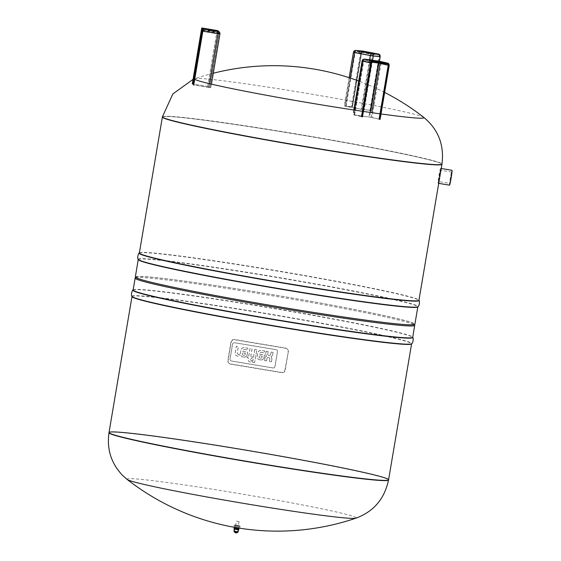 <?xml version="1.0" encoding="UTF-8"?>
<svg xmlns="http://www.w3.org/2000/svg" width="561" height="561" viewBox="0 0 561 561"><rect width="100%" height="100%" fill="white"/><g stroke="black" fill="none" stroke-linecap="round" stroke-linejoin="round"><path stroke-width="0.42" stroke-dasharray="2.81 2.1" d="M208.741 87.453L210.838 87.719L209.996 86.878L192.29 83.855L208.895 86.696L209.737 87.537L193.293 84.844L208.741 87.453L209.379 83.659M213.874 31.241L207.97 30.252L213.874 31.248L214.029 30.371M449.824 183.391L451.724 172.059L449.824 183.391M438.372 181.476L440.273 170.151L438.372 181.476L449.831 183.398M449.522 185.151A7.538 0.407 99.5 0 1 450.399 177.521A7.538 0.407 99.5 0 1 452.019 170.299M438.071 183.244A7.538 0.407 -80.5 0 0 438.085 183.251A7.538 0.407 -80.5 0 0 439.726 175.881A7.538 0.407 -80.5 0 0 440.567 168.384A7.538 0.407 -80.5 0 0 438.947 175.607A7.538 0.407 -80.5 0 0 438.071 183.244L438.716 183.356M288.298 351.887L285.219 370.085A3.128 3.121 -45.1 0 1 281.615 372.658L230.697 364.152A3.128 3.121 -45.1 0 1 228.131 360.555L231.209 342.357A3.128 3.121 -45.1 0 1 234.814 339.784L285.738 348.29A3.128 3.121 -45.1 0 1 288.298 351.887L284.96 369.825A3.128 3.121 -45.1 0 1 281.349 372.392L230.431 363.886A3.128 3.121 -45.1 0 1 227.871 360.288L230.95 342.091A3.128 3.121 -45.1 0 1 234.554 339.524L285.472 348.023A3.128 3.121 -45.1 0 1 288.031 351.628M230.059 358.998L232.57 344.181A1.753 1.746 -45.1 0 1 234.582 342.743A1.753 1.746 134.9 0 0 232.549 344.166L230.045 358.984A1.753 1.746 134.9 0 0 231.483 361.003L272.934 367.925A1.753 1.746 134.9 0 0 274.953 366.487L277.464 351.663A1.753 1.746 134.9 0 0 276.026 349.65L234.568 342.729L276.04 349.664A1.753 1.746 -45.1 0 1 277.478 351.677L274.967 366.501A1.753 1.746 -45.1 0 1 272.948 367.939L231.497 361.018A1.753 1.746 -45.1 0 1 230.059 358.998L232.57 344.181A1.753 1.746 -45.1 0 1 234.582 342.743L276.04 349.664A1.753 1.746 -45.1 0 1 277.478 351.677L274.967 366.501A1.753 1.746 -45.1 0 1 272.948 367.939L231.497 361.018A1.753 1.746 -45.1 0 1 230.059 358.998L232.549 344.166A1.753 1.746 -45.1 0 1 234.568 342.729L276.026 349.65A1.753 1.746 -45.1 0 1 277.464 351.663L274.953 366.487A1.753 1.746 -45.1 0 1 272.934 367.925L231.483 361.003A1.753 1.746 -45.1 0 1 230.045 358.984L230.059 358.998M250.732 356.431L252.008 348.886L249.996 348.549L248.719 356.095L247.443 355.884L247.142 357.659L248.425 357.869L248.193 359.236A3.029 3.022 134.9 0 0 248.481 360.877A1.9 1.893 134.9 0 0 249.028 361.473A2.903 2.896 134.9 0 0 250.129 361.915L251.552 362.154L251.868 360.288L250.893 360.127A1.108 1.108 -45.1 0 1 250.599 360.029A0.596 0.596 -45.1 0 1 250.276 359.629A1.15 1.15 -45.1 0 1 250.269 359.173L250.43 358.206L251.987 358.465L252.282 356.691L250.732 356.431L252.282 356.691M252.317 356.726L252.015 358.5L250.465 358.241L250.304 359.208A1.15 1.15 134.9 0 0 250.311 359.664A0.596 0.596 134.9 0 0 250.634 360.064A1.108 1.108 134.9 0 0 250.928 360.155L251.896 360.323L251.58 362.182L250.164 361.95A2.903 2.896 -45.1 0 1 249.063 361.508A1.9 1.893 -45.1 0 1 248.516 360.912A3.029 3.022 -45.1 0 1 248.221 359.271L248.453 357.904L247.177 357.687L247.478 355.919L248.754 356.13L250.031 348.577L252.008 348.886M252.043 348.914L250.767 356.466M254.792 349.349L252.597 362.329L254.61 362.658L256.805 349.685L254.792 349.349L256.84 349.713L254.61 362.658M254.645 362.694L252.597 362.329M252.632 362.357L254.827 349.384M237.612 353.879A1.318 1.318 134.9 0 0 238.159 354.208A2.202 2.195 134.9 0 0 238.453 354.279L239.47 354.447L239.147 356.347L237.668 356.102A3.801 3.794 -45.1 0 1 236.644 355.779A2.447 2.44 -45.1 0 1 235.529 354.685A3.78 3.773 -45.1 0 1 235.262 352.687L236.342 346.291L238.348 346.628L237.345 352.567A3.001 2.994 134.9 0 0 237.317 352.785A1.956 1.956 134.9 0 0 237.345 353.374A1.066 1.066 134.9 0 0 237.612 353.879L237.576 353.851A1.066 1.066 -45.1 0 1 237.31 353.339A1.956 1.956 -45.1 0 1 237.282 352.75A3.001 2.994 -45.1 0 1 237.31 352.532L238.32 346.6L236.307 346.263L235.227 352.659A3.78 3.773 134.9 0 0 235.494 354.657A2.447 2.44 134.9 0 0 236.609 355.744A3.801 3.794 134.9 0 0 237.633 356.067L239.112 356.319L239.435 354.412L238.418 354.243A2.202 2.195 -45.1 0 1 238.123 354.173A1.318 1.318 -45.1 0 1 237.576 353.851M244.82 355.043A1.844 1.837 134.9 0 0 245.15 354.524A3.17 3.163 134.9 0 0 245.339 353.83L245.423 353.353L242.499 352.869L242.415 353.346A3.17 3.163 134.9 0 0 242.373 354.061A1.844 1.837 134.9 0 0 242.513 354.657A1.171 1.164 134.9 0 0 243.425 355.33L243.733 355.386A1.171 1.164 134.9 0 0 244.82 355.043L244.785 355.008A1.171 1.164 -45.1 0 1 243.698 355.351L243.39 355.302A1.171 1.164 -45.1 0 1 242.478 354.622A1.844 1.837 -45.1 0 1 242.338 354.026A3.17 3.163 -45.1 0 1 242.387 353.311L242.464 352.834L245.388 353.318L245.304 353.802A3.17 3.163 -45.1 0 1 245.115 354.489A1.844 1.837 -45.1 0 1 244.785 355.008M243.586 357.062A2.959 2.952 134.9 0 0 246.952 355.295A5.161 5.154 134.9 0 0 247.338 353.991L247.653 352.161L242.717 351.333L242.794 350.906A1.753 1.753 -45.1 0 1 244.785 349.517L247.548 349.98L247.85 348.192L244.813 347.68A4.705 4.698 134.9 0 0 243.502 347.659A2.994 2.987 134.9 0 0 241.062 349.608A5.105 5.098 134.9 0 0 240.781 350.562L240.389 352.911A5.301 5.287 134.9 0 0 240.339 354.194A3.036 3.029 134.9 0 0 242.941 356.95L243.621 357.098L242.941 356.95M242.969 356.985A3.036 3.029 -45.1 0 1 240.374 354.229A5.301 5.287 -45.1 0 1 240.417 352.946L240.816 350.597A5.105 5.098 -45.1 0 1 241.097 349.636A2.994 2.987 -45.1 0 1 243.53 347.694A4.705 4.698 -45.1 0 1 244.848 347.715L247.885 348.22L247.583 350.015L244.82 349.552A1.879 1.872 134.9 0 0 242.822 350.941L242.752 351.368L247.681 352.189L247.373 354.026A5.161 5.154 -45.1 0 1 246.98 355.33L246.952 355.295M246.98 355.33A2.959 2.952 -45.1 0 1 243.621 357.098M261.65 357.855A1.844 1.837 134.9 0 0 261.973 357.336A3.17 3.163 134.9 0 0 262.169 356.642L262.246 356.165L259.322 355.674L259.245 356.158A3.17 3.163 134.9 0 0 259.196 356.873A1.844 1.837 134.9 0 0 259.336 357.469A1.171 1.164 134.9 0 0 260.255 358.142L260.556 358.191A1.171 1.164 134.9 0 0 261.65 357.855L261.615 357.82A1.171 1.164 -45.1 0 1 260.528 358.163L260.22 358.107A1.171 1.164 -45.1 0 1 259.301 357.434A1.844 1.837 -45.1 0 1 259.161 356.838A3.17 3.163 -45.1 0 1 259.21 356.123L259.294 355.646L262.211 356.13L262.134 356.607A3.17 3.163 -45.1 0 1 261.945 357.301A1.844 1.837 -45.1 0 1 261.615 357.82M260.409 359.874A2.959 2.952 134.9 0 0 263.775 358.107A5.161 5.154 134.9 0 0 264.168 356.803L264.476 354.966L259.547 354.145L259.617 353.718A1.753 1.753 -45.1 0 1 261.615 352.329L264.378 352.792L264.68 350.997L261.636 350.492A4.705 4.698 134.9 0 0 260.325 350.471A2.994 2.987 134.9 0 0 257.885 352.413A5.105 5.098 134.9 0 0 257.611 353.374L257.211 355.723A5.301 5.287 134.9 0 0 257.162 357.006A3.036 3.029 134.9 0 0 259.764 359.762L260.444 359.903L259.764 359.762M259.799 359.797A3.036 3.029 -45.1 0 1 257.197 357.034A5.301 5.287 -45.1 0 1 257.247 355.758L257.646 353.409A5.105 5.098 -45.1 0 1 257.92 352.448A2.994 2.987 -45.1 0 1 260.36 350.499A4.705 4.698 -45.1 0 1 261.671 350.527L264.715 351.032L264.406 352.82L261.65 352.364A1.879 1.872 134.9 0 0 259.652 353.753L259.575 354.18L264.512 355.001L264.203 356.838A5.161 5.154 -45.1 0 1 263.81 358.142L263.775 358.107M263.81 358.142A2.959 2.952 -45.1 0 1 260.444 359.903M267.541 357.708A1.564 1.564 134.9 0 0 267.05 358.381A3.029 3.022 134.9 0 0 266.882 358.942L266.545 360.912L264.533 360.576L264.841 358.738A4.523 4.516 -45.1 0 1 265.388 357.252A2.889 2.882 -45.1 0 1 266.594 356.109A3.078 3.071 -45.1 0 1 265.858 354.636A4.649 4.635 -45.1 0 1 265.837 353.016L266.131 351.27L268.151 351.607L267.842 353.423A2.735 2.728 134.9 0 0 267.842 354.44A1.206 1.199 134.9 0 0 268.789 355.422L269.287 355.506A1.143 1.136 134.9 0 0 270.304 355.078A2.321 2.314 134.9 0 0 270.739 354.131L271.082 352.098L273.102 352.434L272.814 354.145A7.314 7.293 -45.1 0 1 272.204 355.695A3.078 3.071 -45.1 0 1 271.019 356.852A2.889 2.882 -45.1 0 1 271.79 358.318A4.523 4.516 -45.1 0 1 271.812 359.903L271.503 361.74L269.483 361.403L269.82 359.426A3.029 3.022 134.9 0 0 269.848 358.844A1.564 1.564 134.9 0 0 269.603 358.051A1.192 1.185 134.9 0 0 268.796 357.574L268.453 357.518A1.192 1.185 134.9 0 0 267.541 357.708L267.506 357.673A1.192 1.185 -45.1 0 1 268.417 357.49L268.768 357.546A1.192 1.185 -45.1 0 1 269.568 358.016A1.564 1.564 -45.1 0 1 269.813 358.816A3.029 3.022 -45.1 0 1 269.785 359.398L269.448 361.375L271.468 361.712L271.783 359.867A4.523 4.516 134.9 0 0 271.755 358.283A2.889 2.882 134.9 0 0 270.991 356.817A3.078 3.071 134.9 0 0 272.169 355.66A7.314 7.293 134.9 0 0 272.779 354.11L273.074 352.399L271.054 352.063L270.711 354.096A2.321 2.314 -45.1 0 1 270.269 355.05A1.143 1.136 -45.1 0 1 269.252 355.471L268.754 355.386A1.206 1.199 -45.1 0 1 267.814 354.405A2.735 2.728 -45.1 0 1 267.807 353.388L268.116 351.572L266.096 351.235L265.802 352.988A4.649 4.635 134.9 0 0 265.823 354.601A3.078 3.071 134.9 0 0 266.559 356.074A2.889 2.882 134.9 0 0 265.353 357.217A4.523 4.516 134.9 0 0 264.806 358.703L264.497 360.548L266.517 360.884L266.847 358.907A3.029 3.022 -45.1 0 1 267.015 358.346A1.564 1.564 -45.1 0 1 267.506 357.673M234.407 531.246L237.864 531.583L234.316 530.987L237.857 531.583L234.33 530.987L234.835 527.901L238.376 528.49L237.689 531.8M234.856 527.852L238.383 528.448M234.407 527.831L238.818 528.574M234.309 528.399L238.72 529.142M234.316 528.364L238.727 529.107M233.972 529.044L238.825 529.865M234.267 529.1L238.537 529.815L234.26 529.135M234.021 531.393L238.004 532.066M234.33 532.017L237.513 532.55M234.575 531.94L237.31 532.396M234.771 531.968L237.107 532.361L234.771 531.968L235.08 532.684L236.588 532.943L237.107 532.361M235.452 532.536L236.279 532.677M233.79 526.141L239.961 527.179L233.79 526.141L233.937 525.257L240.108 526.295L233.937 525.264M236.447 521.148L239.091 521.597L236.447 521.148M235.697 525.552L238.341 526.001L235.697 525.552L236.44 521.148M235.108 525.454L238.937 526.099L235.108 525.454L234.87 524.963L239.323 525.713L234.87 524.963M234.764 524.949L239.435 525.727L234.764 524.949M234.379 525.334L239.666 526.218L234.379 525.334L234.757 524.935M234.463 531.239L237.647 531.779L234.463 531.239L234.849 527.908M127.214 479.487A116.281 4.467 -170.4 0 1 127.102 479.396A116.281 4.467 -170.4 0 1 243.348 494.283A116.281 4.467 -170.4 0 1 355.94 518.175M136.596 277.492A140.629 5.4 -170.4 0 1 136.582 276.98A140.629 5.4 -170.4 0 1 276.005 295.296A140.629 5.4 -170.4 0 1 413.695 323.851A140.629 5.4 -170.4 0 1 280.619 307.021A140.629 5.4 -170.4 0 1 136.596 277.492M135.271 277.912A141.765 5.442 -170.4 0 1 275.823 296.376A141.765 5.442 -170.4 0 1 414.628 325.156M109.016 432.517A141.765 5.442 -170.4 0 1 249.701 450.792A141.765 5.442 -170.4 0 1 388.577 479.802M162.374 117.032A141.765 5.442 -170.4 0 1 303.066 135.313A141.765 5.442 -170.4 0 1 441.935 164.317A141.765 5.442 -170.4 0 0 303.066 135.313A141.765 5.442 -170.4 0 0 162.374 117.032M135.327 276.98A141.765 5.442 -170.4 0 1 276.012 295.254A141.765 5.442 -170.4 0 1 414.881 324.265M194.793 79.192A116.281 4.467 -170.4 0 1 195.011 78.659L195.011 78.659A116.281 4.467 -170.4 0 1 310.072 93.918A116.281 4.467 -170.4 0 1 423.737 117.347M381.017 113.96A116.281 4.467 -170.4 0 1 380.021 113.82M363.395 111.443A116.281 4.467 -170.4 0 1 362.399 111.295M344.587 106.05L361.214 109.297L371.102 110.398L361.719 109.346L346.039 106.38L352.049 106.779L344.587 106.05L353.675 52.299A2.237 1.992 95.3 0 1 355.842 50.441M365.372 52.986L369.685 53.611L365.372 52.986M371.929 117.487L353.03 114.717L362.09 116.8L354.636 114.956L369.475 117.081L380.099 119.374L371.929 117.487L381.017 63.73A2.237 1.872 103 0 0 379.79 61.324M373.949 61.535L378.5 62.404L373.949 61.535M202.093 29.011L202.128 28.934A0.449 0.449 -45.1 0 1 201.89 28.807L202.97 29.768A0.449 0.449 -45.1 0 1 202.731 29.649L202.612 29.396M208.685 87.404L217.815 33.429L217.949 32.272L217.107 31.437A1.115 1.115 -45.1 0 1 218.026 32.72L218.86 33.555A1.115 1.115 134.9 0 0 217.949 32.272L202.97 29.768L202.837 30.925L202.423 30.869M209.737 87.53L218.86 33.555L202.837 30.925L193.713 84.9M217.107 31.437L202.135 28.934L217.107 31.437M202.542 30.091L216.869 32.482L217.107 31.43A1.115 1.115 0 0 1 217.71 31.746L218.552 32.58A1.115 1.115 0 0 1 218.867 33.562L209.737 87.537M208.895 86.696L218.026 32.72L216.869 32.482L207.738 86.457M202.276 28.05L201.806 30.154L201.385 30.098M217.247 30.553L216.777 32.65L201.806 30.154L192.711 83.905M219.926 33.962L219.085 33.127A2.237 2.23 134.9 0 0 218.467 31.171M209.996 86.878L219.085 33.127L216.777 32.65L207.689 86.408M211.441 84.143L210.838 87.719L211.441 84.143M235.024 526.351L238.72 526.968L235.024 526.351M238.46 528.006L238.684 526.975L235.059 526.365L238.621 527.045L235.094 526.449L234.933 527.41M108.981 432.734A141.765 5.442 -170.4 0 1 249.666 451.016A141.765 5.442 -170.4 0 1 388.535 480.02M133.118 290.009A141.765 5.442 -170.4 0 1 273.81 308.284A141.765 5.442 -170.4 0 1 412.679 337.287M133.069 290.114A141.856 5.449 -170.4 0 1 273.761 308.543A141.856 5.449 -170.4 0 1 412.693 337.406M132.003 296.439A141.856 5.449 -170.4 0 1 272.744 314.56A141.856 5.449 -170.4 0 1 411.62 343.739M132.01 296.559A141.765 5.442 -170.4 0 1 272.702 314.833A141.765 5.442 -170.4 0 1 411.571 343.844M139.38 252.997A141.765 5.442 -170.4 0 1 280.065 271.272A141.765 5.442 -170.4 0 1 418.941 300.275M139.331 253.102A141.856 5.449 -170.4 0 1 280.023 271.531A141.856 5.449 -170.4 0 1 418.948 300.394M138.258 259.427A141.856 5.449 -170.4 0 1 279.006 277.548A141.856 5.449 -170.4 0 1 417.882 306.727M138.272 259.547A141.765 5.442 -170.4 0 1 278.957 277.821A141.765 5.442 -170.4 0 1 417.833 306.832M162.417 116.814A141.765 5.442 -170.4 0 1 303.101 135.089A141.765 5.442 -170.4 0 1 441.97 164.1M370.071 110.208L379.201 56.233L379.797 56.324L370.667 110.3M363.198 109.577L372.329 55.602L370.849 55.371A1.115 0.505 100.7 0 1 371.536 54.312L378.409 54.95L362.729 51.977L355.856 51.346L371.536 54.312A1.115 0.996 -84.7 0 1 372.329 55.602L379.201 56.233A1.115 0.996 -84.7 0 0 378.409 54.95L378.682 54.522A1.564 1.395 95.3 0 1 379.797 56.324M362.897 51.1L362.729 51.977A1.115 0.996 -84.7 0 0 361.565 52.895L361.375 52.839A1.564 1.395 95.3 0 1 363.009 51.556A1.788 1.592 -84.7 0 0 361.137 53.022L352.049 106.779M361.375 52.839L352.245 106.814M345.562 106.239L354.692 52.264L361.565 52.895L352.434 106.871M361.719 109.346L370.849 55.371L355.169 52.397A1.115 0.505 -79.3 0 1 355.856 51.346A1.115 0.996 -84.7 0 0 354.692 52.264L345.443 106.239M380.19 56.64L379.951 56.584A1.788 1.592 -84.7 0 0 378.682 54.522L378.563 54.066M379.951 56.584L370.863 110.342M361.137 53.022L360.548 52.93L351.452 106.688M353.43 52.292L360.548 52.93A2.237 1.992 95.3 0 1 362.546 51.065M379.362 61.233L371.052 110.398M346.039 106.38L355.169 52.397L354.573 52.264A1.115 1.115 0 0 1 355.779 51.332L362.644 51.97L361.614 52.895L352.483 106.871M369.58 59.831L361.214 109.297M372.553 60.258L364.18 109.76M350.309 78.084L345.534 106.331M371.536 62.867L363.437 60.981A1.115 0.933 -77 0 1 364.552 60.013L372.679 61.885M378.703 62.748A1.115 0.61 98.2 0 1 379.362 62.138L387.49 64.01A1.115 0.933 -77 0 1 387.511 64.01M370.996 117.354L371.796 112.663M387.56 64.024L379.453 62.159A1.115 1.115 0 0 0 379.362 62.138L364.552 60.013A1.115 0.61 -81.8 0 0 364.524 60.006L379.362 62.138A1.115 0.61 98.2 0 1 379.39 62.145A1.115 0.933 -77 0 1 380.134 62.951M354.131 114.907L363.262 60.932L363.766 60.981A1.115 0.61 -81.8 0 1 364.524 60.006A1.115 1.115 0 0 0 363.262 60.932L354.307 114.956M389.124 65.595L377.974 63.19L363.135 61.058A2.237 1.22 98.2 0 1 364.503 59.115M354.636 114.956L363.766 60.981L371.964 62.152M371.102 110.398L379.411 61.24A2.237 1.22 -81.8 0 0 377.974 63.19L368.879 116.947M354.04 114.816L363.135 61.058L362.118 60.96M354.187 110.061L353.381 114.823M370.26 112.445L369.475 117.081M208.117 29.368L207.97 30.252M451.724 172.059L440.273 170.151M441.227 168.496L440.567 168.384M239.091 521.597L238.341 526.001M238.937 526.099L239.323 525.713M239.435 525.727L239.666 526.218M240.108 526.295L239.961 527.179M237.647 531.779L238.376 528.504M136.582 276.98L135.79 277.541M413.695 323.851L414.256 324.644M384.657 92.446A244.266 244.266 0 0 0 358.724 81.036M213.285 73.239A244.266 244.266 0 0 0 195.004 78.659L193.054 79.374M349.138 77.698L344.342 106.05M363.921 51.731L363.773 52.608M369.832 52.727L369.685 53.611M353.823 110.005L353.03 114.717M372.742 60.525L372.588 61.401M378.647 61.521L378.5 62.404"/><path stroke-width="0.84" d="M214.022 30.364L208.117 29.368L214.022 30.364M441.227 168.496L452.019 170.299A7.538 0.407 99.5 0 1 451.177 177.795A7.538 0.407 99.5 0 1 449.536 185.158A7.538 0.407 99.5 0 1 449.522 185.151L438.716 183.356M234.933 527.41L234.849 527.908L238.39 528.497L238.46 528.006M238.383 528.448L234.856 527.852M234.407 527.838L234.309 528.399L238.72 529.142L238.818 528.574L234.407 527.838M238.727 529.107L234.316 528.364M234.091 528.364L233.972 529.044L238.825 529.865L238.937 529.184M238.523 529.857L238.004 532.066L236.111 531.828L234.021 531.4L234.26 529.135M235.999 532.354L234.33 532.017L235.999 532.354M237.107 532.361L236.588 532.943L235.865 532.845L235.08 532.684L234.771 531.968M355.94 518.175L355.94 518.175A116.281 4.467 -170.4 0 1 240.886 502.922A116.281 4.467 -170.4 0 1 127.214 479.487L127.214 479.487A244.266 244.266 0 0 0 355.947 518.175C373.647 511.597 384.509 498.876 388.535 480.02A141.765 5.442 -170.4 0 1 251.63 462.383A141.765 5.442 -170.4 0 1 109.136 433.064A141.765 5.442 -170.4 0 1 108.981 432.734C106.667 449.305 111.239 463.554 122.691 475.49L127.214 479.487M414.256 324.644L414.628 325.156A141.765 5.442 -170.4 0 1 414.691 325.38L412.693 337.406C413.366 336.663 413.59 342.883 411.62 343.739L388.577 479.802A141.765 5.442 -170.4 0 1 251.672 462.159A141.765 5.442 -170.4 0 1 109.171 432.84A141.765 5.442 -170.4 0 1 109.016 432.517A141.765 5.442 -170.4 0 1 249.701 450.792A141.765 5.442 -170.4 0 1 388.577 479.802A141.765 5.442 -170.4 0 1 251.672 462.159A141.765 5.442 -170.4 0 1 109.171 432.84A141.765 5.442 -170.4 0 1 109.016 432.517L108.981 432.734M414.691 325.38A141.765 5.442 -170.4 0 1 277.786 307.744A141.765 5.442 -170.4 0 1 135.292 278.424A141.765 5.442 -170.4 0 1 135.138 278.095A141.765 5.442 -170.4 0 1 135.271 277.912L135.79 277.541M193.054 79.374L172.858 93.939L162.417 116.814A141.765 5.442 -170.4 0 0 162.571 117.137A141.765 5.442 -170.4 0 0 305.065 146.456A141.765 5.442 -170.4 0 0 441.97 164.1L441.935 164.317A141.765 5.442 -170.4 0 1 305.03 146.68A141.765 5.442 -170.4 0 1 162.536 117.361A141.765 5.442 -170.4 0 1 162.374 117.032L139.331 253.102C138.939 252.177 136.681 257.976 138.258 259.427L135.327 276.98A141.765 5.442 -170.4 0 0 135.482 277.302A141.765 5.442 -170.4 0 0 277.976 306.622A141.765 5.442 -170.4 0 0 414.881 324.265L417.833 306.832A141.765 5.442 -170.4 0 1 280.928 289.188A141.765 5.442 -170.4 0 1 138.427 259.869A141.765 5.442 -170.4 0 1 138.272 259.547M441.97 164.1C444.368 144.962 438.295 129.381 423.737 117.347L423.737 117.347A116.281 4.467 -170.4 0 1 381.017 113.96M380.021 113.82A116.281 4.467 -170.4 0 1 363.395 111.443M362.399 111.295A116.281 4.467 -170.4 0 1 194.793 79.192M139.38 252.997A141.765 5.442 -170.4 0 0 139.535 253.32A141.765 5.442 -170.4 0 0 282.036 282.639A141.765 5.442 -170.4 0 0 418.941 300.275L441.935 164.317A141.765 5.442 -170.4 0 1 305.03 146.68A141.765 5.442 -170.4 0 1 162.536 117.361A141.765 5.442 -170.4 0 1 162.374 117.032L162.417 116.814M365.527 52.103L369.832 52.727L365.527 52.103M374.096 60.651L378.647 61.521L374.096 60.651M192.767 83.961L201.897 29.985L201.434 29.887L192.304 83.862M202.605 29.523L201.89 28.807A0.449 0.449 -45.1 0 1 201.771 28.422L201.434 29.887M202.542 30.091L201.897 29.985L202.093 29.011M193.293 84.844L202.731 29.649A0.449 0.449 -45.1 0 1 202.605 29.256A0.449 0.449 134.9 0 1 203.124 28.892L202.283 28.05A0.449 0.449 134.9 0 0 201.771 28.422L192.297 83.855L201.385 30.098C201.609 28.295 201.904 27.615 202.276 28.05L217.261 30.553L218.096 31.388A2.237 2.23 -45.1 0 1 219.926 33.962L211.441 84.143L219.926 33.962M202.395 31.1L202.858 31.199L193.762 84.956M209.379 83.659L217.829 33.695L202.858 31.199L203.124 28.892L218.096 31.388L217.829 33.695L219.933 33.969A2.237 2.237 0 0 0 219.302 32.012L218.467 31.171A2.237 2.23 134.9 0 0 217.261 30.553L202.276 28.05M412.679 337.287A141.765 5.442 -170.4 0 1 275.774 319.651A141.765 5.442 -170.4 0 1 133.28 290.332A141.765 5.442 -170.4 0 1 133.118 290.009L133.069 290.114C132.677 289.188 130.418 294.988 132.003 296.439L109.016 432.517M412.693 337.406A141.856 5.449 -170.4 0 1 277.765 320.261A141.856 5.449 -170.4 0 1 133.139 290.584A141.856 5.449 -170.4 0 1 133.069 290.114M411.62 343.739A141.856 5.449 -170.4 0 1 272.674 325.597A141.856 5.449 -170.4 0 1 132.123 296.601A141.856 5.449 -170.4 0 1 132.003 296.439M411.571 343.844A141.765 5.442 -170.4 0 1 274.666 326.2A141.765 5.442 -170.4 0 1 132.172 296.881A141.765 5.442 -170.4 0 1 132.01 296.559M418.941 300.275L418.948 300.394A141.856 5.449 -170.4 0 1 284.027 283.249A141.856 5.449 -170.4 0 1 139.401 253.572A141.856 5.449 -170.4 0 1 139.331 253.102M418.948 300.394C419.628 299.651 419.852 305.871 417.882 306.727A141.856 5.449 -170.4 0 1 278.936 288.585A141.856 5.449 -170.4 0 1 138.385 259.589A141.856 5.449 -170.4 0 1 138.258 259.427M362.546 51.065A2.237 1.992 95.3 0 1 362.715 51.072L355.842 50.441A2.237 1.992 95.3 0 1 356.011 50.462A2.237 1.01 100.7 0 0 354.629 52.573L370.302 55.539A2.237 1.01 -79.3 0 1 371.684 53.428L356.011 50.462L362.715 51.072A2.237 1.992 95.3 0 1 362.876 51.1L378.563 54.066A2.237 1.992 95.3 0 1 380.141 56.64L378.563 54.066L371.684 53.428A2.237 1.992 95.3 0 1 373.275 56.009L380.141 56.64L379.362 61.233M355.842 50.441A2.237 2.237 0 0 0 353.43 52.292L354.629 52.573L350.309 78.084M369.58 59.831L370.302 55.539L373.275 56.009L372.553 60.258M362.413 116.828L371.536 62.867M380.035 119.353L389.124 65.616A2.237 1.872 103 0 0 387.77 63.155A2.237 1.872 103 0 0 387.644 63.127L372.806 61.002A2.237 1.872 103 0 0 370.576 62.937L371.186 63.042A1.788 1.501 -77 0 1 372.967 61.493L372.658 61.878A1.115 0.933 -77 0 0 371.543 62.846L362.28 116.828M364.503 59.115A2.237 1.22 98.2 0 1 364.643 59.122A2.237 1.22 98.2 0 1 364.699 59.129L372.806 61.002L372.967 61.493A1.564 1.311 103 0 0 371.41 62.853M362.483 116.849L371.613 62.874L372.665 61.885L387.504 64.01A1.115 0.933 -77 0 1 388.233 65.244L388.843 65.357A1.564 1.311 103 0 0 387.805 63.624A1.788 1.501 -77 0 1 388.99 65.602L379.902 119.353M372.665 61.885L387.504 64.01L387.644 63.127L379.538 61.261A2.237 1.22 -81.8 0 0 379.481 61.254A2.237 1.22 -81.8 0 0 379.425 61.247L380.19 56.64M388.843 65.357L379.713 119.332M371.796 112.663L380.127 63.379L388.233 65.244L379.103 119.22M380.134 62.951A1.115 0.933 -77 0 1 380.127 63.379L378.605 63.105A1.115 0.61 98.2 0 1 378.703 62.748M371.186 63.042L362.09 116.8M379.79 61.324A2.237 1.872 103 0 0 379.664 61.289A2.237 1.872 103 0 0 379.538 61.261L364.699 59.129A2.237 1.872 103 0 0 362.469 61.072L370.576 62.937L361.487 116.695M371.964 62.152L378.605 63.105L370.26 112.445M380.099 119.374L389.194 65.623L387.77 63.155L379.664 61.289A2.237 2.237 0 0 0 379.481 61.254L364.643 59.122A2.237 2.237 0 0 0 362.118 60.96L362.469 61.072L354.187 110.061M218.467 31.171A2.237 2.237 0 0 0 217.254 30.553M234.021 531.393L234.33 532.017M238.004 532.066L237.513 532.55M236.588 532.943L235.08 532.684M135.138 278.095L133.118 290.009M423.737 117.347A244.266 244.266 0 0 0 384.657 92.446M358.724 81.036A244.266 244.266 0 0 0 213.285 73.239M378.563 54.066L362.89 51.1M353.43 52.292L349.138 77.698M362.118 60.96L353.823 110.005"/></g></svg>
